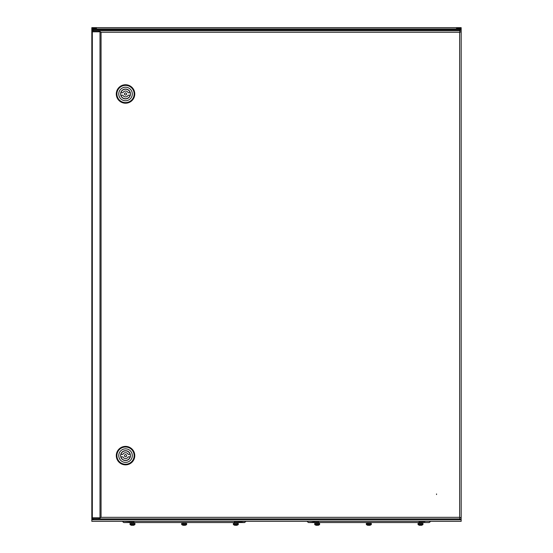 <?xml version="1.0" encoding="UTF-8"?>
<svg xmlns="http://www.w3.org/2000/svg" width="553" height="553" viewBox="0 0 553 553"><rect width="100%" height="100%" fill="white"/><g stroke="black" fill="none" stroke-linecap="round" stroke-linejoin="round"><path stroke-width="0.83" d="M459.101 518.873L459.633 518.873M459.633 30.726L459.101 30.726M93.899 30.726L93.367 30.726M93.367 518.873L93.899 518.873M93.81 518.873L91.826 519.799L91.826 29.807L93.81 30.726M459.19 30.726L461.167 29.807L461.167 31.825L459.633 32.268L460.075 30.726L98.793 30.726L101.054 32.268L100.003 31.804L91.833 31.804L91.833 517.795L100.003 517.795L101.054 517.332L98.793 518.873L460.075 518.873L459.633 517.332L461.174 517.774L461.167 519.799L459.19 518.873M461.167 28.265L461.167 29.807L91.826 29.807L91.826 27.65L461.167 27.65L461.167 28.265L456.557 28.265M461.167 521.334L91.826 521.334L91.826 519.799L461.167 519.799L461.167 521.334M91.826 28.265L96.443 28.265M96.443 28.327L91.846 28.327L91.846 28.943L461.154 28.943L461.154 28.327L456.557 28.327M456.557 27.65L456.557 28.943M96.443 28.943L96.443 27.65M436.545 494.562L436.545 493.94L436.545 494.562M102.63 518.873L106.632 518.873L102.63 518.873M454.739 518.873L458.741 518.873L454.739 518.873M92.323 30.726L91.833 30.726L91.833 31.652L98.793 31.652L98.793 30.726L92.323 30.726L92.323 31.652M91.833 518.873L91.833 517.947L98.793 517.947L98.793 518.873L91.833 518.873M460.075 30.726L459.633 32.268L101.054 32.268L101.054 517.332L459.633 517.332L461.174 517.774L461.174 31.825L459.633 32.268L459.633 517.332L460.075 518.873M98.793 31.652L99.83 31.804M100.003 517.746L98.793 517.947M116.296 455.624A9.235 9.235 0 0 1 125.531 446.389A9.235 9.235 0 0 1 134.766 455.624A9.235 9.235 0 0 1 125.531 464.859A9.235 9.235 0 0 1 116.296 455.624M116.911 455.624A8.62 8.62 0 0 1 125.531 447.004A8.62 8.62 0 0 1 134.151 455.624A8.62 8.62 0 0 1 125.531 464.244A8.62 8.62 0 0 1 116.911 455.624M125.531 448.849A6.774 6.774 0 0 1 132.305 455.624A6.774 6.774 0 0 1 125.531 462.398A6.774 6.774 0 0 1 118.764 455.624A6.774 6.774 0 0 1 125.531 448.849M130.46 455.624A4.922 4.922 0 0 1 125.531 460.545A4.922 4.922 0 0 1 120.609 455.624A4.922 4.922 0 0 1 125.531 450.702A4.922 4.922 0 0 1 130.46 455.624M124.453 455.624A1.078 1.078 0 0 1 125.531 454.545A1.078 1.078 0 0 1 126.609 455.624A1.078 1.078 0 0 1 125.531 456.702A1.078 1.078 0 0 1 124.453 455.624M122.884 454.393A2.924 2.924 0 0 1 128.185 454.393L130.142 454.393A4.77 4.77 0 0 0 120.92 454.393L122.884 454.393M128.185 456.854A2.924 2.924 0 0 1 122.884 456.854L120.92 456.854A4.77 4.77 0 0 0 130.142 456.854L128.185 456.854M116.296 93.975A9.235 9.235 0 0 1 125.531 84.747A9.235 9.235 0 0 1 134.766 93.975A9.235 9.235 0 0 1 125.531 103.211A9.235 9.235 0 0 1 116.296 93.975M116.911 93.975A8.62 8.62 0 0 1 125.531 85.362A8.62 8.62 0 0 1 134.151 93.975A8.62 8.62 0 0 1 125.531 102.595A8.62 8.62 0 0 1 116.911 93.975M125.531 87.208A6.774 6.774 0 0 1 132.305 93.975A6.774 6.774 0 0 1 125.531 100.75A6.774 6.774 0 0 1 118.764 93.975A6.774 6.774 0 0 1 125.531 87.208M130.46 93.975A4.922 4.922 0 0 1 125.531 98.904A4.922 4.922 0 0 1 120.609 93.975A4.922 4.922 0 0 1 125.531 89.054A4.922 4.922 0 0 1 130.46 93.975M124.453 93.975A1.078 1.078 0 0 1 125.531 92.897A1.078 1.078 0 0 1 126.609 93.975A1.078 1.078 0 0 1 125.531 95.054A1.078 1.078 0 0 1 124.453 93.975M122.884 92.745A2.924 2.924 0 0 1 128.185 92.745L130.142 92.745A4.77 4.77 0 0 0 120.92 92.745L122.884 92.745M128.185 95.206A2.924 2.924 0 0 1 122.884 95.206L120.92 95.206A4.77 4.77 0 0 0 130.142 95.206L128.185 95.206M187.688 522.564L239.359 522.564L237.05 522.564L239.359 522.564L237.05 522.564L237.175 523.491L234.465 523.491M129.803 522.205L128.932 522.564L135.983 522.564L123.837 522.564L131.241 522.564L131.241 523.366L133.861 523.491M135.983 522.564L184.163 522.564M128.932 522.564L131.241 522.564M238.488 522.205L244.488 522.564L133.985 522.564L133.937 521.645L128.068 521.645L128.766 521.334M239.567 521.334L240.258 521.645L234.389 521.645L234.583 523.366M122.648 521.645L123.837 522.564L122.607 521.334L128.068 521.645M240.258 521.645L245.719 521.334L244.488 522.564L245.684 521.645M132.457 521.645L133.681 521.645M134.967 524.444L130.01 524.444L130.01 523.491L134.967 523.491L134.877 524.617L130.135 524.617A4.002 4.002 0 0 0 131.275 525.205L131.275 525.205A3.989 3.989 0 0 0 131.932 525.35L131.973 525.35A3.989 3.989 0 0 1 131.282 525.191M134.877 524.617A4.002 4.002 0 0 1 133.736 525.205L133.729 525.191A3.989 3.989 0 0 1 133.038 525.35L132.824 525.191A3.954 3.539 -0 0 1 132.188 525.191L131.973 525.35M132.188 525.191A3.954 3.539 0 0 0 132.824 525.191M186.665 524.444L181.661 524.444L181.661 523.491L186.665 523.491L186.575 524.617L181.75 524.617A4.002 4.002 0 0 0 182.891 525.205L182.891 525.205M186.582 523.491L186.492 524.617A4.002 4.002 0 0 1 185.345 525.205L185.345 525.191A3.989 3.989 0 0 1 184.654 525.35L184.439 525.191A3.954 3.539 -0 0 1 183.803 525.191L183.589 525.35A3.989 3.989 0 0 1 182.898 525.191M183.803 525.191A3.954 3.539 0 0 0 184.439 525.191M238.281 523.491L238.281 524.444L233.352 524.444L233.352 523.491L238.295 523.491L238.191 524.617L233.442 524.617A4.002 4.002 0 0 0 234.59 525.205L234.59 525.205A4.002 4.002 0 0 0 234.603 525.205L234.603 525.198M238.295 524.444L238.205 524.617A4.002 4.002 0 0 1 237.043 525.205L237.037 525.191A3.989 3.989 0 0 1 236.352 525.35L236.131 525.191A3.954 3.539 -0 0 1 235.502 525.191L235.281 525.35A3.989 3.989 0 0 1 234.596 525.191M235.502 525.191A3.954 3.539 0 0 0 236.131 525.191M237.037 525.191L237.043 525.205A3.989 3.989 0 0 1 236.366 525.35L236.352 525.35M238.205 524.617A4.002 4.002 0 0 1 237.057 525.205L237.057 525.205M186.575 524.617A4.002 4.002 0 0 1 185.428 525.205L185.428 525.191A3.989 3.989 0 0 1 184.737 525.35L184.654 525.35M130.045 523.491L130.1 524.617A4.002 4.002 0 0 0 131.241 525.205L131.248 525.198M421.849 523.491L419.264 523.366L419.264 522.564L424.027 522.564L421.725 522.564L421.884 523.491M315.936 522.564L315.936 523.366L315.95 522.564L313.599 522.564L416.976 522.564M320.65 522.564L318.41 522.564L320.65 522.564L318.41 522.564L318.535 523.491M365.312 522.564L367.565 522.564L367.565 523.366L370.234 523.491M421.759 523.366L421.759 522.564L429.163 522.564L308.512 522.564L314.47 522.205M372.363 522.564L370.109 522.564L370.109 523.366M307.316 521.645L308.512 522.564L307.274 521.334L313.433 521.334M424.234 521.334L430.393 521.334L429.163 522.564L430.352 521.645M424.925 521.645L419.063 521.645L419.015 522.564M318.659 522.564L318.611 521.645L312.742 521.645M422.99 524.444L418.033 524.444L418.033 523.491L422.99 523.491L422.9 524.617L418.123 524.617A4.002 4.002 0 0 0 419.264 525.205L419.264 525.205A4.002 4.002 0 0 0 419.305 525.205L419.305 525.205M420.176 525.191A3.954 3.539 0 0 0 420.812 525.191A3.954 3.539 -0 0 1 420.176 525.191L419.962 525.35A3.989 3.989 0 0 1 419.271 525.191M421.718 525.191L421.718 525.191A3.989 3.989 0 0 1 421.027 525.35L420.812 525.191M422.955 523.491L422.865 524.617A4.002 4.002 0 0 1 421.061 525.35L421.027 525.35M371.34 524.444L366.335 524.444L366.335 523.491L371.34 523.491L371.25 524.617L366.508 524.617A4.002 4.002 0 0 0 367.648 525.205L367.648 525.205M368.561 525.191A3.954 3.539 0 0 0 369.197 525.191A3.954 3.539 -0 0 1 368.561 525.191L368.346 525.35A3.989 3.989 0 0 1 367.655 525.191M370.102 525.191L370.102 525.191A3.989 3.989 0 0 1 369.411 525.35L369.197 525.191M371.25 524.617A4.002 4.002 0 0 1 370.102 525.205M319.641 524.444L314.705 524.444L314.705 523.491L319.641 523.491L319.551 524.617L314.809 524.617A4.002 4.002 0 0 0 315.957 525.205L315.957 525.205A3.989 3.989 0 0 0 316.634 525.35L316.648 525.35A3.989 3.989 0 0 1 315.963 525.191M316.862 525.191A3.954 3.539 0 0 0 317.498 525.191A3.954 3.539 -0 0 1 316.862 525.191L316.648 525.35M318.404 525.191L318.404 525.191A3.989 3.989 0 0 1 317.719 525.35L317.498 525.191M319.551 524.617A4.002 4.002 0 0 1 318.41 525.205A4.002 4.002 0 0 1 318.397 525.205L318.39 525.198M314.719 523.491L314.795 524.617A4.002 4.002 0 0 0 315.943 525.205L315.943 525.205M366.418 523.491L366.425 524.617A4.002 4.002 0 0 0 367.565 525.205L367.565 525.205M368.346 525.35L368.263 525.35A3.989 3.989 0 0 1 367.572 525.191M421.752 525.198L421.752 525.198A4.002 4.002 0 0 0 422.9 524.617M100.003 31.804L100.003 517.795M92.323 31.804L92.323 517.795M92.323 518.873L92.323 517.947M182.891 522.564L182.891 523.366L185.559 523.491M315.936 523.366L318.41 523.366M131.275 522.564L131.151 523.491M133.736 522.564L133.736 523.366M185.352 522.564L185.476 523.491M237.057 522.564L237.057 523.366M185.435 522.564L185.435 523.366M367.648 522.564L367.524 523.491"/></g></svg>
